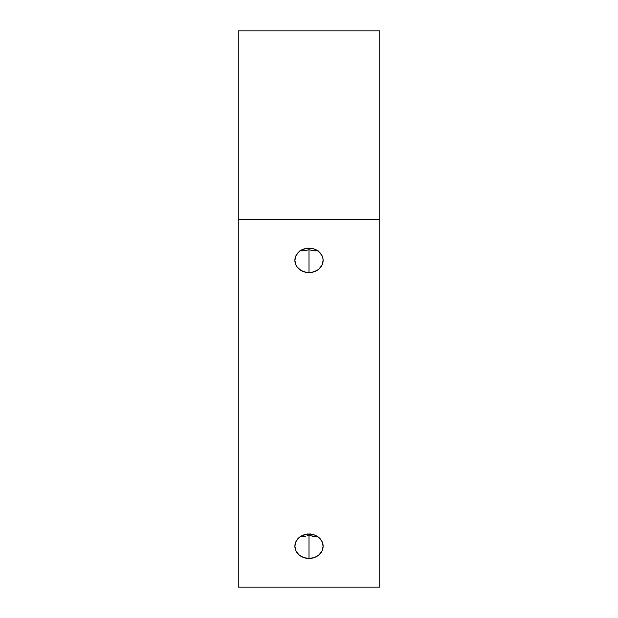 <?xml version="1.0" encoding="UTF-8"?>
<svg xmlns="http://www.w3.org/2000/svg" width="618" height="618" viewBox="0 0 618 618"><rect width="100%" height="100%" fill="white"/><g stroke="black" fill="none" stroke-linecap="round" stroke-linejoin="round"><path stroke-width="0.93" d="M307.161 535.713L309 534.902L309 558.479A14.114 12.221 0 0 1 294.886 546.258A14.114 12.221 0 0 1 309 534.037L309 534.902L307.161 533.875L310.839 535.713L316.053 536.787L312.654 536.308L309 534.902L309 558.479L303.6 557.552L299.019 554.902L295.96 550.939L294.886 546.258L295.96 541.584L299.019 537.621L301.159 536.1L306.25 534.276L309 534.037L309 534.902L310.839 533.875L307.161 535.713M301.947 536.787L305.346 536.308L300.286 536.648M299.923 250.738L304.056 250.808L309 249.742L309 272.592A14.114 12.221 0 0 1 294.886 260.379A14.114 12.221 0 0 1 309 248.158L307.911 248.073L309 248.158A14.114 12.221 0 0 1 323.114 260.379A14.114 12.221 0 0 1 309 272.592L306.25 272.36L301.159 270.537L297.266 267.161L295.96 265.052L294.886 260.379L295.96 255.697L299.019 251.735L301.159 250.213L306.25 248.39L311.75 248.39L314.4 249.085L318.981 251.735L322.04 255.697L322.835 257.992L323.114 260.379L322.04 265.052L318.981 269.015L316.841 270.537L311.75 272.36L309 272.592L309 249.742L313.936 250.808L318.092 250.73M310.081 248.081L309.564 248.227L310.081 248.081M309 534.037A14.114 12.221 0 0 1 323.114 546.258A14.114 12.221 0 0 1 309 558.479L314.4 557.552L318.981 554.902L322.04 550.939L323.114 546.258L322.04 541.584L318.981 537.621L314.4 534.972L309 534.037M379.738 587.1L379.738 219.537L238.262 219.537L238.262 587.1L379.738 587.1L379.738 30.9L238.262 30.9L238.262 587.1L379.738 587.1M379.738 219.537L238.262 219.537L238.262 30.9L379.738 30.9L379.738 219.537M317.714 536.648L316.061 536.787M317.768 250.8L313.936 250.808L309 249.742L304.056 250.808L300.232 250.8"/></g></svg>

